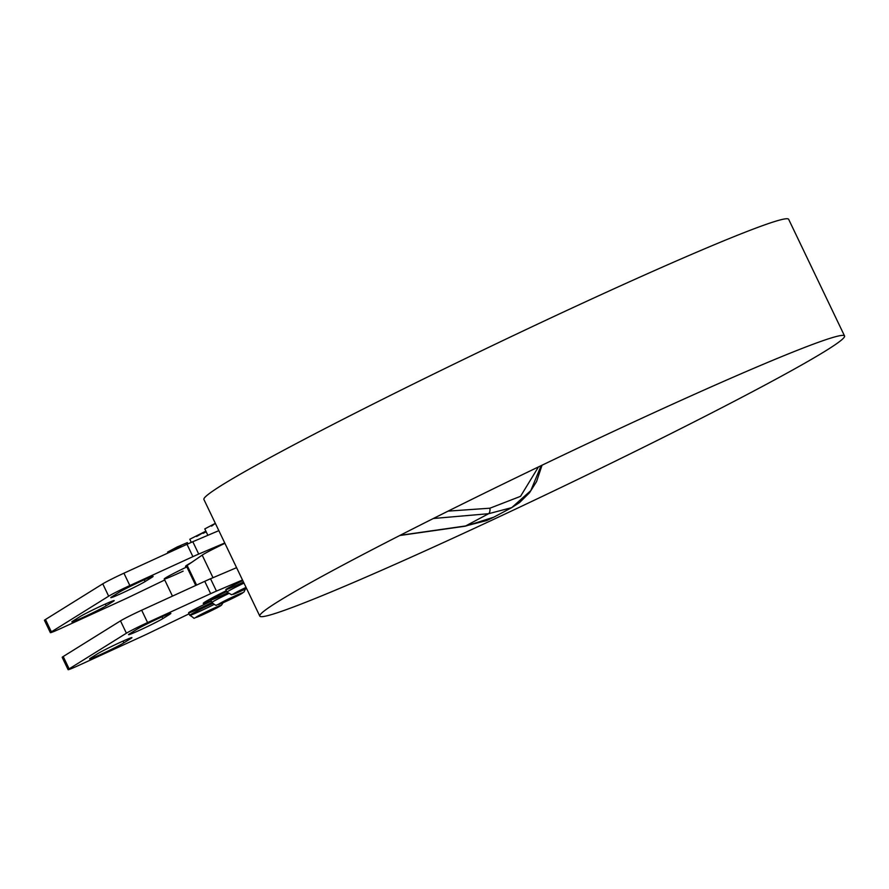 <?xml version="1.0" encoding="UTF-8"?>
<svg xmlns="http://www.w3.org/2000/svg" width="889" height="889" viewBox="0 0 889 889"><rect width="100%" height="100%" fill="white"/><g stroke="black" fill="none" stroke-linecap="round" stroke-linejoin="round"><path stroke-width="1.33" d="M448.123 511.119L489.895 508.208L520.521 496.34L538.49 466.914L520.521 496.34L489.895 508.208L448.123 511.119M465.225 526.188A4.567 1.278 -96.2 0 0 465.291 526.188A4.567 1.278 -96.2 0 0 465.647 525.944L400.106 535.322L465.647 525.944L488.65 513.698L433.365 518.498L488.65 513.698A4.567 2.2 -91.7 0 0 489.895 508.208A4.567 2.2 88.3 0 1 488.65 513.698L465.647 525.944L486.616 520.576L494.073 517.031M226.562 591.218A25.57 1.111 154.4 0 0 206.426 602.609A25.57 1.111 154.4 0 0 211.149 600.708A25.57 1.111 -25.6 0 1 206.426 602.609A25.57 1.111 -25.6 0 1 204.214 603.164A25.57 1.111 -25.6 0 1 226.562 591.218M227.462 592.907A18.269 0.8 -25.6 0 1 210.804 600.008A18.269 0.8 -25.6 0 1 226.695 591.507A18.269 0.8 154.4 0 0 210.804 599.997L211.993 602.475A18.269 0.8 -25.6 0 1 228.306 593.763A18.269 0.8 154.4 0 0 211.993 602.475A18.269 0.8 -25.6 0 1 188.579 612.843A18.269 0.8 -25.6 0 1 211.349 601.131A18.269 0.8 154.4 0 0 188.579 612.843L189.757 615.31A18.269 0.8 -25.6 0 1 212.682 603.52A18.269 0.8 154.4 0 0 189.757 615.31C197.358 619.589 189.846 619.011 202.114 615.021C214.882 609.076 221.417 605.698 221.694 604.898L222.972 602.798M211.582 526.155L215.338 523.332L204.803 528.911L207.87 535.311M246.553 588.485A13.702 0.6 -25.6 0 1 233.085 594.274A13.702 0.6 -25.6 0 1 246.042 587.407A13.702 0.6 154.4 0 0 233.085 594.274A13.702 0.6 154.4 0 0 246.553 588.485L231.585 594.73L226.995 592.13A18.269 0.8 -25.6 0 1 243.986 583.106A18.269 0.8 154.4 0 0 226.995 592.13L225.806 589.663A18.269 0.8 154.4 0 1 242.797 580.639A18.269 0.8 -25.6 0 0 225.806 589.663A18.269 0.8 -25.6 0 0 243.486 582.073M187.935 543.868L187.335 542.623L177.244 546.924L167.577 552.091L168.01 553.002M220.494 605.731A13.702 0.6 -25.6 0 1 200.903 615.555A13.702 0.6 -25.6 0 1 203.214 613.31A13.702 0.6 -25.6 0 1 220.494 605.731A13.702 0.6 154.4 0 0 203.214 613.31A13.702 0.6 154.4 0 0 200.903 615.555A13.702 0.6 154.4 0 0 220.494 605.731M213.938 604.52A18.269 0.8 -25.6 0 1 189.757 615.31M174.355 549.335L180.945 546.179M196.58 536.5L205.87 531.144L189.802 539.245L191.302 542.379M238.141 595.53A13.702 0.6 -25.6 0 1 218.216 604.631A13.702 0.6 -25.6 0 1 234.952 595.919A13.702 0.6 -25.6 0 1 238.141 595.53A13.702 0.6 154.4 0 0 234.952 595.919A13.702 0.6 154.4 0 0 218.216 604.631A13.702 0.6 154.4 0 0 238.141 595.53M206.192 531.8L203.17 533.344M323.529 595.097A324.207 14.146 -25.6 0 1 259.799 616.11A324.207 14.146 -25.6 0 1 546.057 463.28A324.207 14.146 -25.6 0 1 844.55 335.953A324.207 14.146 -25.6 0 1 651.637 443.233A324.207 14.146 -25.6 0 1 323.529 595.097M259.799 616.11L203.914 499.485A324.207 14.146 -25.6 0 1 490.183 346.643A324.207 14.146 -25.6 0 1 788.665 219.316L844.55 335.953M541.123 465.647L530.8 490.639L511.708 507.63L488.65 513.698L511.664 507.652L519.621 502.507L529.522 492.739L536.578 481.549L542.046 465.203M226.295 590.674A36.527 1.589 154.4 0 0 203.27 603.398A36.527 1.589 154.4 0 0 206.426 602.609A36.527 1.589 154.4 0 0 211.16 600.731A36.527 1.589 -25.6 0 1 206.426 602.609A36.527 1.589 -25.6 0 1 226.295 590.674M187.179 565.471L202.181 555.125A25.57 1.111 -25.6 0 1 224.917 543.323A25.57 1.111 154.4 0 0 202.181 555.125L213.004 577.706L202.181 555.125L187.179 565.471L196.58 585.073L187.179 565.471M63.463 657.049A18.269 0.8 -25.6 0 1 63.219 656.526L120.493 620.866A18.269 0.8 -25.6 0 1 141.673 610.221L204.748 581.328A18.269 0.8 -25.6 0 1 210.537 578.75L236.585 567.671L210.537 578.75A18.269 0.8 154.4 0 0 204.748 581.328L210.66 593.663A18.269 0.8 -25.6 0 1 216.449 591.096L210.537 578.75L216.449 591.096L242.497 580.017L216.449 591.096A18.269 0.8 154.4 0 0 210.66 593.663L204.748 581.328L141.673 610.221L147.585 622.567L210.66 593.663L147.585 622.567L141.673 610.221A18.269 0.8 154.4 0 0 120.493 620.866L126.405 633.212A18.269 0.8 -25.6 0 1 147.585 622.567A18.269 0.8 154.4 0 0 126.405 633.212L120.493 620.866L63.219 656.526A18.269 0.8 154.4 0 0 62.186 657.338L68.109 669.684A18.269 0.8 -25.6 0 1 69.131 668.872L63.219 656.526L69.131 668.872L126.405 633.212L69.131 668.872A18.269 0.8 154.4 0 0 78.843 665.361A18.269 0.8 -25.6 0 1 68.109 669.684M183.134 571.138A25.57 1.111 -25.6 0 1 182.645 571.371A25.57 1.111 -25.6 0 1 164.343 578.795A25.57 1.111 -25.6 0 1 186.846 566.904A25.57 1.111 154.4 0 0 164.254 578.972L172.466 596.119M186.557 566.282A36.527 1.589 -25.6 0 1 191.691 562.359A36.527 1.589 154.4 0 0 185.534 566.371A36.527 1.589 154.4 0 0 186.557 566.282M45.728 620.033A18.269 0.8 -25.6 0 1 45.472 619.5L102.757 583.84L45.472 619.5L51.384 631.846L108.669 596.186L102.757 583.84A18.269 0.8 -25.6 0 1 123.927 573.194L187.001 544.301A18.269 0.8 -25.6 0 1 192.802 541.723L218.838 530.644L192.802 541.723L198.714 554.069L192.802 541.723A18.269 0.8 154.4 0 0 187.001 544.301L192.913 556.647L187.001 544.301L123.927 573.194L129.838 585.54L123.927 573.194A18.269 0.8 154.4 0 0 102.757 583.84L108.669 596.186A18.269 0.8 -25.6 0 1 129.838 585.54L192.913 556.647A18.269 0.8 -25.6 0 1 198.714 554.069L224.761 542.99L198.714 554.069A18.269 0.8 154.4 0 0 192.913 556.647L129.838 585.54A18.269 0.8 154.4 0 0 108.669 596.186L51.384 631.846A18.269 0.8 154.4 0 0 61.108 628.334L124.182 599.43A18.269 0.8 154.4 0 0 130.972 596.241L164.732 579.984L130.972 596.241A18.269 0.8 -25.6 0 1 124.182 599.43L61.108 628.334A18.269 0.8 -25.6 0 1 50.362 632.657A18.269 0.8 -25.6 0 1 51.384 631.846L45.472 619.5A18.269 0.8 154.4 0 0 44.45 620.311L50.362 632.657M106.158 605.809A19.636 0.856 -25.6 0 1 83.399 617.244A19.636 0.856 -25.6 0 1 72.954 621.022L79.821 616.744A19.636 0.856 -25.6 0 1 102.591 605.298A19.636 0.856 -25.6 0 1 113.036 601.531L106.158 605.809L105.324 604.064L106.158 605.809L113.036 601.531A19.636 0.856 154.4 0 0 114.136 600.653A19.636 0.856 154.4 0 0 99.379 606.787A19.636 0.856 154.4 0 0 79.821 616.744L72.954 621.022A19.636 0.856 154.4 0 0 71.853 621.9A19.636 0.856 154.4 0 0 86.611 615.755A19.636 0.856 154.4 0 0 106.158 605.809M145.107 581.562A19.636 0.856 -25.6 0 1 122.349 592.996A19.636 0.856 -25.6 0 1 111.903 596.775L118.77 592.496A19.636 0.856 -25.6 0 1 141.54 581.05A19.636 0.856 -25.6 0 1 151.986 577.283L145.107 581.562L144.274 579.817L145.107 581.562L151.986 577.283A19.636 0.856 154.4 0 0 153.086 576.405A19.636 0.856 154.4 0 0 138.328 582.539A19.636 0.856 154.4 0 0 118.77 592.496L111.903 596.775A19.636 0.856 154.4 0 0 110.803 597.652A19.636 0.856 154.4 0 0 125.56 591.507A19.636 0.856 154.4 0 0 145.107 581.562M141.929 636.457L78.843 665.361L141.929 636.457A18.269 0.8 154.4 0 0 148.707 633.268A18.269 0.8 -25.6 0 1 141.929 636.457M189.057 613.843L148.707 633.268L189.057 613.843M130.505 637.991L130.772 638.558A19.636 0.856 154.4 0 0 131.872 637.68A19.636 0.856 154.4 0 0 117.115 643.814A19.636 0.856 154.4 0 0 97.568 653.771L90.689 658.049A19.636 0.856 154.4 0 0 89.589 658.927A19.636 0.856 154.4 0 0 104.346 652.782A19.636 0.856 154.4 0 0 123.904 642.836L123.071 641.091L123.904 642.836L130.772 638.558L130.505 637.991M169.455 613.732L169.721 614.31A19.636 0.856 154.4 0 0 170.821 613.432A19.636 0.856 154.4 0 0 156.064 619.566A19.636 0.856 154.4 0 0 136.517 629.523L129.638 633.801A19.636 0.856 154.4 0 0 128.538 634.679A19.636 0.856 154.4 0 0 143.296 628.534A19.636 0.856 154.4 0 0 162.854 618.588L162.02 616.844L162.854 618.588L169.721 614.31L169.455 613.732M97.568 653.771A19.636 0.856 -25.6 0 1 120.326 642.325A19.636 0.856 -25.6 0 1 130.772 638.558L123.904 642.836A19.636 0.856 -25.6 0 1 101.135 654.271A19.636 0.856 -25.6 0 1 90.689 658.049L97.568 653.771M136.517 629.523A19.636 0.856 -25.6 0 1 159.275 618.077A19.636 0.856 -25.6 0 1 169.721 614.31L162.854 618.588A19.636 0.856 -25.6 0 1 140.084 630.023A19.636 0.856 -25.6 0 1 129.638 633.801L136.517 629.523M151.719 576.717L151.986 577.283L151.719 576.717M112.759 600.964L113.036 601.531L112.759 600.964M211.993 602.475C214.838 604.987 216.36 605.854 216.583 605.076L238.274 595.463L244.064 591.918L245.375 589.051M511.708 507.641L493.695 517.231M465.347 526.177L493.717 517.22M465.291 526.188L399.761 535.511M195.736 585.451L186.234 565.626"/></g></svg>
